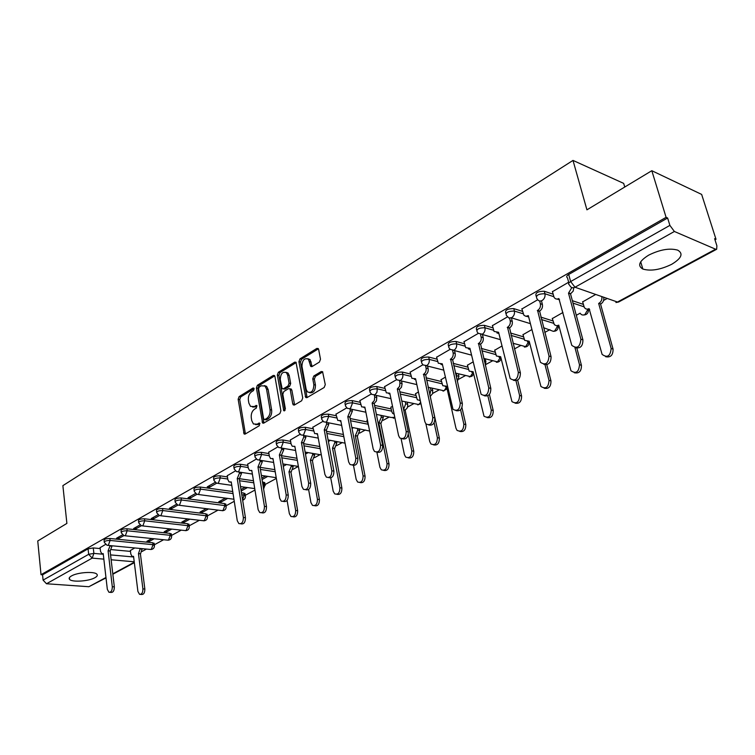 <?xml version="1.0" encoding="UTF-8"?>
<svg xmlns="http://www.w3.org/2000/svg" width="755" height="755" viewBox="0 0 755 755"><rect width="100%" height="100%" fill="white"/><g stroke="black" fill="none" stroke-linecap="round" stroke-linejoin="round"><path stroke-width="1.13" d="M254.142 388.74L253 388.004L239.127 396.601L238.136 399.253L244.11 433.993L245.186 434.04L259.276 425.735L259.626 423.111L256.993 424.159L253.425 423.97L251.736 420.611L251.273 417.779C250.924 413.966 252.01 411.107 254.511 409.191L256.341 408.087L256.7 405.492L254.076 406.549L250.481 406.36L248.867 403.113L248.404 400.301C248.055 396.526 249.131 393.676 251.623 391.741L253.435 390.618L254.142 388.74M71.461 575.952C69.243 577.226 68.629 578.387 69.611 579.425C72.121 582.435 88.835 581.274 94.903 577.717C97.216 576.424 97.857 575.235 96.829 574.159C94.347 571.176 77.435 572.347 71.461 575.952M648.705 255.133C639.164 261.088 637.201 265.722 642.826 269.035C650.716 271.375 660.342 269.799 671.676 264.307C681.548 258.333 683.568 253.614 677.735 250.15C669.666 247.895 659.983 249.556 648.705 255.133M319.403 362.079L320.498 359.248L318.648 349.452L318.232 348.555L316.836 348.414L299.971 358.87L298.914 361.664L305.718 397.47L307.03 397.592L324.178 387.485L325.273 384.635L322.574 371.696L321.186 371.545L313.844 375.971L312.759 378.784L313.853 384.701C313.599 390.977 311.447 393.383 307.417 391.902L306.152 389.287L301.962 366.345C302.264 360.031 304.416 357.653 308.436 359.201L310.739 366.401L312.098 366.534L319.403 362.079M41.025 574.697L37.75 540.986L66.893 523.413L62.882 485.644L572.998 160.419L586.928 209.833L651.81 170.706L666.099 217.336L41.025 574.697L42.563 574.81L43.082 580.114L88.675 554.312L93.884 553.406L103.284 554.245M274.933 376.5L274.471 375.537L273.244 375.452L257.398 385.276L256.389 387.966L262.608 423.036L263.75 423.102L279.85 413.608L280.898 410.862L274.933 376.5M278.359 372.281L294.705 362.145L296.007 362.258L302.736 397.961L301.66 400.754L294.507 404.973L293.251 404.869L292.751 403.859L290.241 389.75L289.769 388.768L288.504 388.665L283.852 391.477L282.804 394.223L285.371 408.861L283.776 410.729L277.321 375.018L278.359 372.281L279.945 372.63L296.224 362.551M651.81 170.706L701.65 194.422L716.004 239.288L714.985 239.845M142.11 551.433L146.451 549.064M154.341 544.78L163.609 539.74M171.527 535.427L181.247 530.142M189.194 525.82L199.386 520.28M207.351 515.939L218.044 510.135M226.038 505.784L234.258 501.311M245.271 495.327L254.973 490.042M265.062 484.559L276.339 478.425M293.044 469.336L298.376 466.439M314.533 457.653L320.016 454.67M336.692 445.601L342.345 442.524M359.559 433.162L365.382 429.991M383.162 420.318L389.174 417.053M407.549 407.058L413.749 403.689M432.747 393.355L439.155 389.873M458.804 379.18L465.429 375.584M485.758 364.523L492.609 360.796M514.457 348.914L520.752 345.488M544.789 332.417L549.914 329.633M576.291 315.279L580.123 313.193M603.604 300.424L606.992 298.584M624.753 187.023L623.668 183.38L572.998 160.419M666.099 217.336L667.618 218.006L669.883 225.386L674.375 231.474L715.561 249.197L716.674 249.244L716.882 245.79L714.617 238.684L716.004 239.288M42.563 574.81L88.061 548.838L93.271 547.932L100.207 548.574M111.419 549.621L130.492 551.395M106.011 577.905L88.854 586.72L46.489 583.757L43.082 580.114M122.489 534.851L116.544 538.221L118.856 538.447L118.686 537.003M151.897 538.541L146.932 541.269L149.169 541.495L148.99 540.136M139.968 524.952L133.663 528.528L135.985 528.774L135.806 527.311M169.498 528.859L164.156 531.803L166.393 532.039L166.213 530.671M157.946 514.778L151.264 518.562L153.605 518.827L153.407 517.345M187.608 518.902L181.851 522.064L184.097 522.318L183.909 520.931M176.462 504.293L169.384 508.304L171.725 508.587L171.517 507.086M206.238 508.653L200.056 512.05L202.312 512.324L202.104 510.927M195.517 493.506L188.033 497.743L190.383 498.045L190.166 496.535M225.415 498.111L218.79 501.754L221.045 502.047L220.838 500.631M215.166 482.379L207.238 486.871L209.597 487.192L209.362 485.663M235.409 470.922L227.255 475.697M256.285 459.097L247.649 464.155M277.821 446.903L268.695 452.245M300.056 434.314L290.392 439.957M323.017 421.318L312.796 427.283M346.743 407.879L335.937 414.184M367.43 420.007L366.949 420.45M371.271 393.997L359.842 400.66M392.496 406.228L390.845 407.322M396.639 379.623L384.559 386.664M418.43 391.958L415.524 393.751M422.904 364.759L410.135 372.196M445.29 377.189L441.033 379.727M450.103 349.357L436.598 357.219M473.111 361.89L467.42 365.222M478.255 333.417L464.014 341.704M501.952 346.026L494.733 350.216M507.435 316.902L492.42 325.632M531.879 329.576L523.007 334.673M537.711 299.754L521.884 308.965M562.937 312.495L552.301 318.572M568.657 282.228L552.452 291.666M595.497 294.582L582.671 301.877M536.182 296.319L536.003 295.62C535.257 292.742 538.022 291.288 544.289 291.251L553.132 294.224M572.365 300.688L583.36 304.388M505.878 313.533L505.69 312.778C505.01 310.031 507.7 308.635 513.787 308.616L522.488 311.353M540.835 317.119L552.915 320.913M476.679 330.114L476.49 329.312C475.848 326.689 478.491 325.358 484.389 325.339L492.958 327.859M510.512 333.021L523.555 336.853M448.517 346.12L448.319 345.261C447.734 342.751 450.32 341.486 456.058 341.468L464.495 343.789M481.312 348.423L495.223 352.255M421.347 361.56L421.148 360.654C420.611 358.248 423.13 357.039 428.708 357.03L437.041 359.182M453.179 363.353L467.864 367.147M395.101 376.471L394.903 375.518C394.421 373.215 396.894 372.064 402.311 372.055L410.531 374.046M426.046 377.802L441.439 381.539M369.752 390.882L369.554 389.882C369.12 387.683 371.536 386.579 376.811 386.56L384.918 388.41M399.857 391.807L415.892 395.46M345.243 404.812L345.044 403.765C344.657 401.66 347.026 400.603 352.16 400.594L360.173 402.302M374.565 405.378L391.175 408.936M321.545 418.279L321.337 417.194C320.998 415.184 323.319 414.174 328.321 414.155L336.23 415.75M350.122 418.534L367.26 421.979M298.602 431.322L298.404 430.199C298.093 428.274 300.377 427.302 305.256 427.292L313.07 428.764M326.49 431.294L343.412 434.493M276.387 443.949L276.188 442.789C275.924 440.948 278.17 440.014 282.917 439.995L290.637 441.373M303.623 443.676L319.799 446.545M254.869 456.19L254.671 454.991C254.444 453.226 256.653 452.339 261.277 452.311L268.912 453.585M281.483 455.68L296.96 458.266M234.012 468.043L233.823 466.816C233.625 465.127 235.786 464.268 240.307 464.25L247.857 465.429M260.041 467.336L274.867 469.657M213.788 479.548L213.599 478.293C213.439 476.669 215.562 475.848 219.979 475.82L227.444 476.915M239.58 478.708L253.463 480.746M262.466 482.077L263.618 482.247L263.957 484.285L265.232 485.427M194.167 490.703L193.978 489.419C193.856 487.872 195.941 487.079 200.254 487.041L232.738 491.533M241.477 492.741L243.808 493.062L244.129 495.091L245.422 496.186M175.122 501.537L174.943 500.225C174.839 498.734 176.897 497.979 181.106 497.941L224.565 503.576L224.867 505.576L226.189 506.643M156.634 512.05L156.455 510.72C156.379 509.295 158.399 508.559 162.523 508.521L205.86 513.787L206.153 515.769L207.502 516.807M138.665 522.271L138.495 520.922C138.448 519.544 140.439 518.836 144.46 518.798L187.674 523.725L187.957 525.678L189.326 526.679M121.206 532.199L121.045 530.831C121.017 529.51 122.98 528.83 126.915 528.783L169.998 533.379L170.262 535.314L171.659 536.286M104.237 541.854L104.077 540.467C104.077 539.202 106.002 538.541 109.862 538.485L152.793 542.769L153.038 544.685L154.464 545.629M105.502 544.468L100.104 547.668M134.777 547.951L130.379 550.508M149.169 541.495L154.133 538.768M166.393 532.039L171.744 529.104M184.097 522.318L189.854 519.166M202.312 512.324L208.493 508.936M221.045 502.047L227.67 498.413M241.204 490.986L247.432 487.57M262.051 479.548L267.78 476.396M264.873 483.417L264.741 482.624L263.618 482.247M245.092 494.195L243.808 493.062M225.868 504.67L224.565 503.576M207.191 514.853L205.86 513.787M189.043 524.753L187.674 523.725M171.385 534.38L169.998 533.379M154.199 543.742L152.793 542.769M667.618 218.006L568.713 274.461C566.543 275.849 566.127 276.962 567.467 277.812L568.874 283.031M118.856 538.447L123.848 535.635M135.985 528.774L141.345 525.754M153.605 518.827L159.343 515.58M171.725 508.587L177.859 505.123M190.383 498.045L196.923 494.346M209.597 487.192L216.572 483.257M245.167 487.249L240.977 489.551M265.515 476.056L261.806 478.094M286.494 464.523L283.304 466.279M308.125 452.623L305.482 454.076M330.445 440.344L328.387 441.477M353.491 427.679L352.047 428.462M377.292 414.589L376.509 415.014M252.632 407.058L255.662 406.86L254.076 406.549M257.021 406.048L255.662 406.86M255.596 424.64L258.587 424.452L256.993 424.159M259.947 423.649L258.587 424.452M254.114 388.627L240.713 396.922L239.722 399.574L245.403 433.917M274.716 375.867L258.984 385.607L257.974 388.296L263.929 422.998M259.305 386.994L258.587 388.882L263.608 418.77L264.779 419.553L266.741 418.393C269.308 416.458 270.413 413.561 270.045 409.691L266.553 389.174L265.014 386.041L261.23 385.796L259.305 386.994M264.627 419.62L266.373 419.856L264.779 419.553M264.392 385.588L266.6 386.371L268.138 389.514L271.64 410.003C272.008 413.872 270.903 416.769 268.336 418.695L266.373 419.856M290.345 388.891L291.836 390.08L294.61 404.906M279.945 372.63L278.906 375.367L285.031 410.399M287.664 375.226L286.447 372.677C282.587 371.309 280.539 373.668 280.275 379.765L282.143 388.702L283.38 388.797L288.032 385.975L289.089 383.21L287.664 375.226L289.259 375.575L288.032 373.036L285.956 372.3M283.134 388.91L284.975 389.127L283.38 388.797M289.259 375.575L290.675 383.559L289.627 386.315L284.975 389.127M307.851 358.729L310.022 359.578L312.136 366.515M309.616 392.694C313.457 393.261 315.401 390.712 315.448 385.05L313.853 384.701M322.753 371.932L315.439 376.33L314.354 379.142L315.448 385.05M316.836 348.414L318.412 348.801L301.566 359.248L300.499 362.032L307.106 397.545M142.223 548.668L140.572 553.745L138.467 553.651L140.288 548.479M130.37 550.376L130.823 554.104L132.144 556.482L133.541 556.331L137.91 591.458L139.552 594.336C141.78 594.478 142.893 592.656 142.903 588.891L138.467 553.651M140.402 553.83L144.847 589.032C144.847 592.788 143.733 594.61 141.506 594.468L140.553 594.402M100.085 547.535L100.519 551.329L101.812 553.745L103.199 553.585L107.333 589.344L108.956 592.279C111.155 592.411 112.278 590.561 112.297 586.72L108.097 550.848L109.985 546.007L111.985 546.195L110.107 551.037L114.326 586.861C114.298 590.693 113.184 592.543 110.976 592.411L109.937 592.345M108.097 550.848L110.107 551.037M292.997 465.571L293.195 466.732L291.147 472.017L288.976 471.818L291.222 466.411L291.024 465.25M287.089 500.376L289.363 513.702L290.939 516.477C294.044 517.194 295.62 515.184 295.658 510.465L288.976 471.818M290.949 472.13L297.64 510.729C297.602 515.438 296.036 517.439 292.921 516.731L292.921 516.731M314.439 453.708L314.675 455.01L312.579 460.39L310.399 460.173L312.702 454.67L312.476 453.368M308.616 489.533L310.937 502.622L312.476 505.359C315.732 506.19 317.383 504.17 317.43 499.291L310.399 460.173M312.372 460.503L319.422 499.565C319.393 504.359 317.77 506.397 314.552 505.69M336.56 441.467L336.834 442.911L334.691 448.394L332.502 448.159L334.861 442.553L334.588 441.109M330.747 477.924L333.2 491.194L334.682 493.874C338.098 494.846 339.835 492.807 339.901 487.749L332.502 448.159M334.474 448.508L341.883 488.051C341.873 492.93 340.203 495.006 336.862 494.289M359.38 428.821L359.701 430.435L357.493 436.012L355.303 435.758L357.728 430.057L357.408 428.434M353.51 465.514L356.171 479.397L357.606 482.011C361.173 483.143 362.995 481.086 363.089 475.848L355.303 435.758M357.275 436.135L365.08 476.169C365.08 481.133 363.344 483.247 359.88 482.53M382.927 415.76L383.295 417.562L381.039 423.234L378.84 422.96L381.332 417.156L380.964 415.344M366.921 420.29L368.723 426.5M376.896 452.198L379.897 467.213L381.256 469.752C384.993 471.063 386.919 468.997 387.041 463.551L378.84 422.96M380.813 423.357L389.023 463.891C389.033 468.949 387.249 471.111 383.644 470.384M407.247 402.245L407.785 405.69L407.153 408.077L405.124 410.163L403.651 409.852M390.807 407.153L391.703 411.484L392.685 413.429L394.138 414.146M401.103 438.74L404.406 454.633L405.68 457.068C409.597 458.578 411.626 456.501 411.786 450.839L408.332 434.399M403.576 409.503L405.709 403.821L405.284 401.811M405.124 410.163L413.768 451.216C413.797 456.369 411.937 458.578 408.2 457.832M432.379 388.268L432.719 393.459L430.142 396.507M415.486 393.582L417.336 399.81L420.261 400.424M410.097 372.007L411.881 378.312L415.58 378.755L424.839 421.649L425.905 423.866L429.746 441.628L430.926 443.94C435.022 445.686 437.173 443.6 437.381 437.711L434.116 422.762M429.784 394.865L430.907 390.052L430.416 387.806M430.246 396.535L439.353 438.098C439.382 443.364 437.456 445.61 433.568 444.855M420.375 400.962L419.695 400.603M440.995 379.548L442.808 385.72L446.507 386.173L455.945 428.17L457.02 430.35C461.305 432.341 463.579 430.265 463.844 424.121L460.578 409.738M456.747 378.991L456.388 373.31M458.351 373.8L458.917 376.292L457.351 381.643M461.956 407.596L465.816 424.536C465.854 429.916 463.853 432.209 459.804 431.435M446.733 387.155L445.271 386.654M467.383 365.043L469.157 371.13L473.121 371.705L484.021 416.26C488.494 418.544 490.901 416.477 491.241 410.05L487.853 395.743M485.21 358.804L485.871 361.588L485.38 365.505M489.4 394.44L493.204 410.503C493.251 416.005 491.165 418.345 486.956 417.534M473.366 372.743L471.724 372.224M227.236 475.546L227.868 479.661L229.105 481.983L231.238 481.926L237.268 520.714L238.854 523.583C241.817 524.187 243.318 522.158 243.365 517.496L237.24 478.566L239.448 473.14L241.496 473.451L239.288 478.868L245.432 517.751C245.384 522.403 243.884 524.432 240.921 523.819L240.656 523.791M241.326 472.394L241.496 473.451M231.313 482.379L230.653 482.209M239.278 472.083L239.448 473.14M237.24 478.566L239.288 478.868M247.631 463.995L248.301 468.157L249.509 470.45L251.793 470.422L258.153 509.682L259.711 512.513C262.806 513.24 264.382 511.182 264.439 506.369L257.974 466.958L260.239 461.437L262.296 461.767L260.031 467.288L266.506 506.643C266.449 511.446 264.873 513.494 261.777 512.777L261.683 512.768M262.098 460.578L262.296 461.767M251.877 470.95L251.198 470.705M260.041 460.248L260.239 461.437M257.974 466.958L260.031 467.288M268.667 452.085L269.375 456.294L270.545 458.549L272.989 458.559L279.699 498.309L281.219 501.094C284.456 501.933 286.107 499.867 286.183 494.884L279.369 454.991L281.69 449.367L283.748 449.716L281.426 455.331L288.259 495.176C288.193 500.112 286.56 502.188 283.333 501.405M283.521 448.394L283.748 449.716M273.093 459.172L272.395 458.851M281.464 448.036L281.69 449.367M279.369 454.991L281.426 455.331M290.364 439.797L291.109 444.063L292.251 446.262L294.856 446.318L301.943 486.56L303.406 489.297C306.804 490.278 308.54 488.183 308.635 483.021L301.443 442.628L303.831 436.909L305.888 437.277L303.501 442.996L310.711 483.342C310.664 488.353 308.965 490.476 305.624 489.702M305.624 435.805L305.888 437.277M294.978 446.998L294.261 446.611M303.557 435.427L303.831 436.909M301.443 442.628L303.501 442.996M312.768 427.113L314.646 433.568L317.44 433.681L324.905 474.433L326.32 477.094C329.878 478.236 331.709 476.131 331.822 470.78L324.235 429.878L326.689 424.036L328.746 424.442L326.302 430.265L333.899 471.111C333.861 476.226 332.115 478.387 328.642 477.604M328.434 422.791L328.746 424.442M317.581 434.436L316.77 434.002M326.377 422.385L326.689 424.036M324.235 429.878L326.302 430.265M335.899 414.014L337.768 420.45L340.76 420.629L348.64 461.9L349.99 464.476C353.708 465.797 355.643 463.683 355.794 458.115L347.791 416.694L350.301 410.748L352.358 411.173L349.848 417.109L357.87 458.483C357.842 463.683 356.03 465.892 352.425 465.108M352 409.333L352.358 411.173M340.92 421.45L339.976 420.988M365.882 412.221L349.933 408.908L350.301 410.748M347.791 416.694L349.848 417.109M359.805 400.48L361.654 406.888L364.863 407.134L373.178 448.932L374.442 451.414C378.349 452.943 380.388 450.82 380.577 445.025L372.13 403.066L374.367 400.461L374.707 397.007L376.764 397.46L376.434 400.914L374.187 403.51L382.653 445.412C382.634 450.726 380.756 452.981 377.009 452.179M376.349 395.412L376.764 397.46M365.043 408.03L363.957 407.54M374.32 395.101L374.707 397.007M372.13 403.066L374.187 403.51M384.522 386.484L386.343 392.845L389.797 393.185L398.565 435.531L399.735 437.891C403.821 439.646 405.982 437.513 406.218 431.482L397.309 388.976L399.621 386.305L399.952 382.804L402.094 383.766L401.462 387.249L399.357 389.448L408.285 431.898C408.285 437.315 406.332 439.618 402.434 438.806M401.528 381.001L402.009 383.285M389.995 394.148L388.75 393.629M399.537 380.803L399.952 382.804M397.309 388.976L399.357 389.448M427.575 366.062L428.132 368.61C428.491 371.3 427.67 373.348 425.66 374.763L434.833 417.911C434.833 423.442 432.804 425.792 428.746 424.961M415.797 379.774L414.391 379.246M425.905 423.866C430.19 425.886 432.473 423.753 432.766 417.468L423.612 374.253C425.622 372.847 426.443 370.79 426.084 368.1L428.132 368.61M425.622 365.996L426.084 368.1M423.357 374.395L425.405 374.905M436.56 357.03L438.315 363.24L442.279 363.806L453 409.323C457.483 411.645 459.899 409.512 460.267 402.943L450.593 359.154C452.67 357.7 453.519 355.605 453.132 352.868L455.18 353.416C455.567 356.143 454.718 358.238 452.641 359.691L462.324 403.415C462.334 409.078 460.22 411.475 455.982 410.616M454.529 350.575L455.18 353.416M442.524 364.901L440.929 364.344M452.623 350.641L453.132 352.868M450.329 359.305L452.377 359.833M494.685 350.027L496.422 356.011L500.659 356.728L511.975 401.651C516.647 404.255 519.195 402.198 519.61 395.488L515.995 380.794M517.656 380.114L521.563 395.969C521.62 401.603 519.449 403.991 515.052 403.142M500.933 357.823L499.093 357.285M463.966 341.505L465.684 347.63L469.931 348.329L481.077 394.233C485.758 396.875 488.315 394.761 488.768 387.891L478.547 343.506C480.699 342.006 481.577 339.863 481.161 337.098L483.2 337.674C483.615 340.439 482.738 342.572 480.586 344.072L490.816 388.391C490.844 394.195 488.636 396.639 484.21 395.743M482.445 334.512L483.2 337.674M470.205 349.48L468.402 348.904M480.595 334.71L481.161 337.098M478.274 343.657L480.312 344.233M522.951 334.484L524.649 340.345L529.189 341.222L540.929 386.484C545.799 389.448 548.489 387.419 549.017 380.388L545.025 364.788M546.818 364.74L550.961 380.907C551.018 386.683 548.753 389.118 544.157 388.23M529.481 342.364L527.424 341.817M492.373 325.424L494.044 331.426L498.593 332.285L510.191 378.557C515.061 381.568 517.779 379.472 518.336 372.272L507.53 327.283C509.767 325.735 510.663 323.546 510.229 320.743L512.258 321.356C512.692 324.159 511.796 326.339 509.568 327.887L520.374 372.81C520.403 378.755 518.1 381.266 513.476 380.322M511.38 317.836L512.258 321.356M498.895 333.502L496.875 332.908M509.587 318.166L510.229 320.743M507.247 327.443L509.276 328.048M552.245 318.374L554.349 324.725L556.595 325.782L558.747 325.15L570.95 370.743C576.008 374.093 578.859 372.092 579.51 364.74L574.961 347.649M576.886 348.244L581.435 365.288C581.501 371.215 579.132 373.706 574.319 372.762M559.068 326.349L556.775 325.782M521.828 308.748L523.913 315.241L525.801 316.279L528.33 315.647L540.401 362.268C545.469 365.675 548.347 363.608 549.027 356.067L537.598 310.456C539.91 308.852 540.835 306.624 540.372 303.774L542.392 304.425C542.854 307.276 541.93 309.493 539.617 311.098L551.056 356.643C551.084 362.749 548.668 365.307 543.836 364.306M541.448 300.811L542.392 304.425M528.651 316.911L526.395 316.307M539.646 300.971L540.372 303.774M537.305 310.626L539.325 311.268M603.726 297.451C604.142 300.226 603.188 302.387 600.867 303.935L598.96 303.284C601.282 301.736 602.235 299.565 601.82 296.791M582.615 301.67L584.228 307.238C585.37 309.135 586.994 309.597 589.098 308.644L602.103 354.388C607.341 358.172 610.361 356.2 611.154 348.489L598.658 303.444M600.565 304.095L613.06 349.084C613.126 355.18 610.644 357.719 605.604 356.7M589.74 309.729L587.192 309.144M552.396 291.439L553.991 297.14C555.133 299.074 556.765 299.537 558.879 298.546L571.771 345.328C577.028 349.169 580.067 347.14 580.897 339.231L568.506 293.157L571.856 287.589M573.828 287.693L573.158 291.156L570.516 293.846L582.907 339.844C582.935 346.13 580.416 348.734 575.338 347.677M559.54 299.697L557.011 299.074M568.506 293.157L570.516 293.846M253.935 388.202L253 388.004M259.739 423.234L258.833 423.074M256.823 405.624L255.898 405.444M674.375 231.474L574.999 287.24L617.477 302.028L715.561 249.197M93.271 547.932L93.884 553.406L92.186 558.124L46.489 583.757M110.56 554.906L133.626 556.982M134.22 561.786L111.136 559.776M103.841 559.144L92.186 558.124L88.675 554.312L88.061 548.838M88.854 586.72L105.964 577.509M112.788 573.838L134.277 562.258M544.289 291.251L544.931 293.733L553.802 296.696M573.017 303.123L584.04 306.804M513.787 308.616L514.4 311.06L523.111 313.778M541.458 319.516L553.538 323.291M484.389 325.339L484.974 327.755L493.543 330.256M511.097 335.39L524.14 339.203M456.058 341.468L456.605 343.846L465.052 346.158M481.869 350.764L495.78 354.576M428.708 357.03L429.227 359.38L437.56 361.513M453.708 365.665L468.402 369.431M402.311 372.055L402.802 374.367L411.022 376.349M426.547 380.086L441.949 383.795M376.811 386.56L377.283 388.853L385.39 390.684M400.329 394.063L416.373 397.687M352.16 400.594L352.604 402.859L360.616 404.557M375.018 407.615L391.628 411.135M328.321 414.155L328.746 416.392L336.655 417.968M350.556 420.743L367.685 424.159M305.256 427.292L305.652 429.491L313.467 430.963M326.896 433.474L343.818 436.645M282.917 439.995L283.295 442.175L291.024 443.544M304.01 445.827L320.186 448.678M261.277 452.311L261.636 454.463L269.271 455.727M281.851 457.813L297.328 460.371M240.307 464.25L240.647 466.373L248.197 467.543M260.381 469.44L275.216 471.743M219.979 475.82L220.3 477.924L227.765 479.01M239.58 480.737L253.803 482.804M262.797 484.125L263.957 484.285L263.41 487.843M200.254 487.041L200.556 489.117L233.05 493.572M241.798 494.77L244.129 495.091L242.6 499.867M181.106 497.941L181.398 499.989L224.867 505.576L222.989 510.54L221.319 510.54L179.114 505.265M162.523 508.521L162.797 510.55L206.153 515.769L204.312 520.657L202.746 520.676L160.56 515.731M144.46 518.798L144.724 520.799L187.957 525.678L186.155 530.482L184.682 530.52L142.535 525.905M126.915 528.783L127.161 530.765L170.262 535.314L168.497 540.052L167.119 540.099L125.019 535.786M109.862 538.485L110.088 540.448L153.038 544.685L151.321 549.347L150.019 549.413L107.993 545.393M104.303 542.43C104.303 541.165 106.228 540.505 110.088 540.448L108.352 545.242L107.068 545.308L104.303 542.43M121.281 532.813C121.262 531.501 123.216 530.812 127.161 530.765L125.387 535.635L124.018 535.682L121.281 532.813M138.75 522.922C138.703 521.554 140.694 520.846 144.724 520.799L142.912 525.744L141.459 525.791L138.75 522.922M156.719 512.749C156.653 511.324 158.673 510.588 162.797 510.55L160.938 515.571L159.39 515.599L156.719 512.749M175.226 502.283C175.122 500.791 177.18 500.037 181.398 499.989L179.501 505.095L177.84 505.104L175.226 502.283M194.28 491.496C194.148 489.948 196.243 489.155 200.556 489.117L198.622 494.317L196.847 494.298L194.28 491.496M213.91 480.388C213.759 478.774 215.883 477.953 220.3 477.924L218.318 483.2L216.421 483.162L213.91 480.388M234.154 468.94C233.965 467.26 236.126 466.401 240.647 466.373L238.618 471.743L236.589 471.677L234.154 468.94M255.03 457.143C254.803 455.388 257.002 454.491 261.636 454.463L259.56 459.927L257.38 459.823L255.03 457.143M276.566 444.969C276.302 443.128 278.538 442.204 283.295 442.175L281.162 447.743L278.822 447.583L276.566 444.969M298.791 432.398C298.489 430.482 300.773 429.519 305.652 429.491L303.463 435.154L300.952 434.946L298.791 432.398M321.753 419.421C321.404 417.421 323.735 416.411 328.746 416.392L326.5 422.158L323.791 421.885L321.753 419.421M345.479 406.02C345.092 403.925 347.47 402.868 352.604 402.859L350.301 408.729L347.394 408.38L345.479 406.02M370.016 392.166C369.572 389.976 371.998 388.872 377.283 388.853L376.934 392.336L374.914 394.846L371.79 394.403L370.016 392.166M395.393 377.83C394.903 375.546 397.375 374.386 402.802 374.367C403.151 377.047 402.339 379.086 400.377 380.473L397.017 379.935L395.393 377.83M421.658 362.995C421.13 360.607 423.649 359.399 429.227 359.38C429.595 362.089 428.764 364.165 426.735 365.609L423.121 364.939L421.658 362.995M448.866 347.64C448.281 345.129 450.858 343.874 456.605 343.846C456.992 346.602 456.133 348.716 454.029 350.207L450.15 349.405L448.866 347.64M477.056 331.719C476.424 329.105 479.066 327.774 484.974 327.755C485.39 330.548 484.502 332.71 482.332 334.238L478.16 333.285L477.056 331.719M506.294 315.222C505.614 312.476 508.313 311.088 514.4 311.06C514.834 313.891 513.928 316.1 511.673 317.685L508.813 317.978L506.294 315.222M536.635 298.093C535.899 295.224 538.664 293.77 544.931 293.733C545.403 296.611 544.468 298.867 542.128 300.499C540.07 301.481 538.475 301.037 537.343 299.169L536.635 298.093M588.39 309.701L587.758 310.39M328.095 439.92L345.063 443.166M351.83 427.349L369.516 431.02M394.808 417.383L391.241 417.487L376.386 414.401M420.658 402.283L418.723 404.538L401.802 401.047M446.516 387.145L444.1 390.797L428.113 387.268M472.866 372.706L470.346 376.585L455.397 373.055M500.121 357.757L497.507 361.871L483.691 358.398M528.34 342.27L525.612 346.649L513.06 343.28M557.558 326.198L554.736 330.879L553.292 331.332L543.572 327.689M587.843 309.522L584.917 314.533C582.879 315.467 581.293 315.024 580.161 313.202M568.713 274.461L570.638 281.558L669.883 225.386M569.374 284.88C568.034 284.04 568.449 282.936 570.638 281.558L574.999 287.24C572.734 288.287 571.035 287.768 569.874 285.673L569.374 284.88M617.477 302.028L618.656 302L716.674 249.244M245.167 433.21L243.572 432.926M239.722 399.574L238.136 399.253M240.713 396.922L239.127 396.601M263.674 422.29L262.079 421.988M257.974 388.296L256.389 387.966M258.984 385.607L257.398 385.276M274.65 375.764L273.244 375.452M268.336 418.695L266.741 418.393M271.64 410.003L270.045 409.691M268.138 389.514L266.553 389.174M296.186 362.485L294.705 362.145M294.346 404.189L292.751 403.859M291.836 390.08L290.241 389.75M285.022 410.324L283.418 410.012M278.906 375.367L277.321 375.018M289.627 386.315L288.032 385.975M290.675 383.559L289.089 383.21M311.891 365.845L310.296 365.477M311.183 362.032L309.597 361.654M314.354 379.142L312.759 378.784M315.439 376.33L313.844 375.971M322.734 371.904L321.186 371.545M306.832 396.819L305.237 396.479M300.499 362.032L298.914 361.664M301.566 359.248L299.971 358.87M140.572 553.745L138.627 553.566M142.28 549.083L140.345 548.904M144.847 589.032L142.903 588.891M108.258 550.754L110.268 550.942M112.297 586.72L114.326 586.861M291.147 472.017L289.174 471.715M293.195 466.732L291.222 466.411M297.64 510.729L295.658 510.465M312.579 460.39L310.607 460.059M314.675 455.01L312.702 454.67M319.422 499.565L317.43 499.291M334.691 448.394L332.719 448.036M336.834 442.911L334.861 442.553M341.883 488.051L339.901 487.749M357.493 436.012L355.52 435.635M359.701 430.435L357.728 430.057M365.08 476.169L363.089 475.848M381.039 423.234L379.067 422.838M383.295 417.562L381.332 417.156M389.023 463.891L387.041 463.551M405.359 410.041L403.614 409.663M407.672 404.255L405.709 403.821M413.768 451.216L411.786 450.839M432.87 390.505L430.907 390.052M439.353 438.098L437.381 437.711M458.917 376.292L456.964 375.801M465.816 424.536L463.844 424.121M485.871 361.588L484.351 361.183M493.204 410.503L491.241 410.05M237.429 478.462L239.486 478.764M243.365 517.496L245.432 517.751M258.182 466.845L260.23 467.175M264.439 506.369L266.506 506.643M279.577 454.869L281.634 455.218M286.183 494.884L288.259 495.176M301.66 442.515L303.718 442.883M308.635 483.021L310.711 483.342M324.461 429.746L326.519 430.142M331.822 470.78L333.899 471.111M348.017 416.562L350.075 416.977M355.794 458.115L357.87 458.483M372.366 402.934L374.423 403.378M380.577 445.025L382.653 445.412M397.555 388.844L399.612 389.316M406.218 431.482L408.285 431.898M423.612 374.253L425.66 374.763M432.766 417.468L434.833 417.911M450.593 359.154L452.641 359.691M460.267 402.943L462.324 403.415M521.563 395.969L519.61 395.488M478.547 343.506L480.586 344.072M488.768 387.891L490.816 388.391M550.961 380.907L549.017 380.388M507.53 327.283L509.568 327.887M518.336 372.272L520.374 372.81M581.435 365.288L579.51 364.74M537.598 310.456L539.617 311.098M549.027 356.067L551.056 356.643M600.867 303.935L598.96 303.284M613.06 349.084L611.154 348.489M568.817 292.987L570.818 293.667M580.897 339.231L582.907 339.844M69.422 577.622L69.611 579.425M640.702 261.796L642.826 269.035M154.133 543.185L154.379 545.101C154.615 547.752 153.425 549.225 150.83 549.527M171.3 533.785L171.564 535.72C171.819 538.428 170.63 539.929 167.987 540.231M188.948 524.13L189.231 526.084C189.514 528.84 188.316 530.369 185.617 530.68M207.096 514.193L207.389 516.175C207.71 518.987 206.493 520.544 203.746 520.856M225.764 503.972L226.066 505.973C226.415 508.842 225.198 510.437 222.395 510.748M244.969 493.459L245.29 495.478C245.724 497.847 244.846 499.433 242.666 500.235M264.741 482.624L265.08 484.672L263.608 489.013M233.937 499.244L198.225 494.487M254.737 488.608L240.505 486.588M231.776 485.342L217.921 483.37M276.217 477.679L261.372 475.423M252.387 474.065L238.221 471.922M298.404 466.439L282.899 463.938M273.65 462.447L259.163 460.106M321.328 454.887L305.133 452.103M295.592 450.471L280.766 447.923M318.251 438.117L303.076 435.333M341.666 425.367L326.122 422.338M393.242 418.157L394.922 417.921M417.751 404.869L420.96 403.661M390.92 398.64L374.555 395.016M443.072 391.147L447.102 388.816M416.845 384.606L400.037 380.643M469.251 376.953L471.988 376.226L473.63 373.895M443.695 370.12L426.405 365.769M496.328 362.268C499.074 362.23 500.631 360.824 500.98 358.04M471.526 355.133L453.717 350.358M524.357 347.064C527.349 346.998 528.934 345.441 529.113 342.383M500.395 339.656L482.03 334.389M553.387 331.322C556.539 331.247 558.162 329.595 558.256 326.358M530.359 323.64L511.39 317.827M583.464 315.005C586.805 314.911 588.466 313.146 588.447 309.72M615.92 302.519L618.656 302M112.835 574.234L134.333 562.664M244.969 434.144L244.11 433.993M263.523 423.206L262.608 423.036M266.6 386.371L265.014 386.041M294.28 405.076L293.251 404.869M291.364 389.108L289.769 388.768M284.475 410.862L283.776 410.729M288.032 373.036L286.447 372.677M311.843 366.656L310.739 366.401M310.022 359.578L308.436 359.201M306.804 397.696L305.718 397.47M133.578 556.614L133.022 556.558M102.689 553.821L103.237 553.877"/></g></svg>
